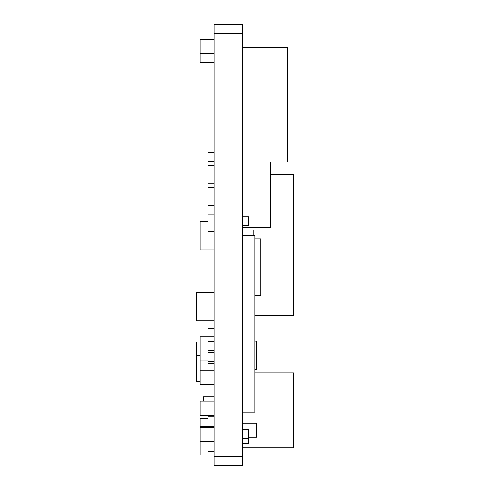 <?xml version="1.0" encoding="UTF-8"?>
<svg xmlns="http://www.w3.org/2000/svg" width="490" height="490" viewBox="0 0 490 490"><rect width="100%" height="100%" fill="white"/><g stroke="black" fill="none" stroke-linecap="round" stroke-linejoin="round"><path stroke-width="0.73" d="M242.354 24.5L242.354 465.5L214.13 465.5L214.13 24.5L242.354 24.5M254.88 372.89L293.51 372.89L293.51 447.86L242.354 447.86M200.018 342.02L196.49 342.02L196.49 381.71L200.018 381.71M196.49 355.25L200.018 355.25M270.578 162.092L270.578 227.36L242.354 227.36M242.354 235.739L254.88 235.739L254.88 412.139L242.354 412.139M214.13 214.13L207.956 214.13L207.956 231.77L214.13 231.77M214.13 416.108L207.956 416.108L207.956 424.928L214.13 424.928M214.13 165.62L207.956 165.62L207.956 183.26L214.13 183.26M253.201 235.739L253.201 230.006L242.354 230.006M203.546 401.114L203.546 396.704L214.13 396.704M242.354 216.776L248.528 216.776L248.528 225.596L242.354 225.596M242.354 429.779L248.528 429.779L248.528 443.45L242.354 443.45M207.956 418.754L200.018 418.754L200.018 426.692L214.13 426.692M200.018 426.692L200.018 427.574L214.13 427.574M242.354 423.164L256.466 423.164L256.466 437.276L248.528 437.276M214.13 336.728L200.018 336.728L200.018 370.244L214.13 370.244M200.018 370.244L200.018 384.356L214.13 384.356M214.13 341.579L207.956 341.579L207.956 350.399L214.13 350.399M200.018 360.983L207.956 360.983M207.956 350.399L207.956 352.604L214.13 352.604M207.956 352.604L207.956 361.424L214.13 361.424M207.956 352.163L214.13 352.163M207.956 441.686L207.956 451.388L214.13 451.388M254.88 341.138L256.466 341.138L256.466 369.362L254.88 369.362M248.528 438.599L242.354 438.599M254.88 295.274L260.876 295.274L260.876 238.826L254.88 238.826M214.13 320.852L196.49 320.852L196.49 292.628L214.13 292.628M214.13 152.39L207.956 152.39L207.956 161.21L214.13 161.21M214.13 401.114L200.018 401.114L200.018 415.226L214.13 415.226M207.956 370.244L207.956 363.629L214.13 363.629M214.13 187.67L207.956 187.67L207.956 205.31L214.13 205.31M200.018 427.574L200.018 454.916L214.13 454.916M200.018 441.686L214.13 441.686M214.13 39.494L200.018 39.494L200.018 62.426L214.13 62.426M200.018 53.606L214.13 53.606M207.956 320.852L207.956 328.79L214.13 328.79M254.88 315.56L293.51 315.56L293.51 174.44L270.578 174.44M242.354 162.092L287.336 162.092L287.336 47.432L242.354 47.432M207.956 221.627L200.018 221.627L200.018 249.851L214.13 249.851M242.354 33.32L214.13 33.32M242.354 456.68L214.13 456.68"/></g></svg>
